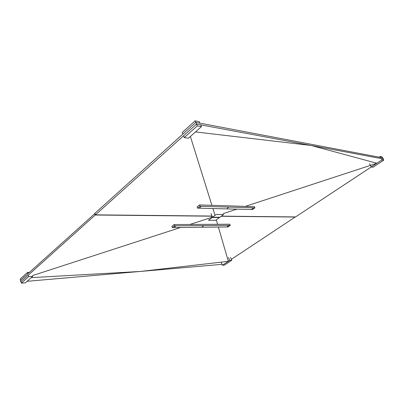 <?xml version="1.0" encoding="UTF-8"?>
<svg xmlns="http://www.w3.org/2000/svg" width="404" height="404" viewBox="0 0 404 404"><rect width="100%" height="100%" fill="white"/><g stroke="black" fill="none" stroke-linecap="round" stroke-linejoin="round"><path stroke-width="0.61" d="M231.361 259.338L295.369 216.918M94.97 213.504L20.387 280.477L21.003 281.83M212.1 216.196L95.243 215.019L94.718 213.499M295.425 217.034L221.205 216.286M95.243 215.019L20.781 281.851M27.144 281.3L222.013 264.337M21.382 283.154L28.704 276.609L32.8 276.275L25.462 282.79L21.382 283.154L20.963 281.689M20.569 280.315L20.2 279.033L27.487 272.442L29.467 272.296M28.704 276.609L28.27 275.129M27.866 273.735L27.487 272.442M231.755 260.277L229.699 260.444L222.397 265.266L224.462 265.08L231.755 260.277L230.527 257.368M229.699 260.444L228.472 257.52M222.397 265.266L221.195 262.363M212.156 217.498L219.478 217.554L215.766 220.271L208.429 220.256L212.156 217.498L211.61 216.191M219.478 217.554L219.362 217.276M172.402 227.598L171.897 226.316L174.174 224.553L229.765 224.22L230.26 225.371L228.033 226.952L172.402 227.598L174.685 225.841L174.174 224.553M174.685 225.841L230.26 225.371M254.939 207.853L200.106 206.257L199.556 204.939L197.096 206.843L197.642 208.156L252.556 209.545L254.939 207.853L254.409 206.671L199.556 204.939M200.106 206.257L197.642 208.156M175.538 226.356L174.402 226.972L175.538 226.356M203.293 226.094L202.202 226.694L203.293 226.094M228.341 225.856L227.29 226.442L228.341 225.856M196.581 124.068L383.356 158.974L382.75 157.868L195.844 122.382L94.91 213.327L95.435 214.847L196.581 124.068L195.844 122.382M369.493 163.65L371.281 166.958L382.083 159.827L383.8 160.141L373.033 167.236L371.281 166.958L295.602 216.918L221.392 216.15M212.039 216.054L95.435 214.847M197.324 125.902L184.285 137.557L188.436 138.208L201.455 126.659L197.324 125.902L196.541 124.104M195.804 122.422L195.117 120.847L182.164 132.562L182.825 134.118M184.285 137.557L183.532 135.779M201.455 126.659L200.652 124.826M199.914 123.154L199.253 121.644L195.117 120.847M383.8 160.141L383.133 158.929M382.527 157.823L381.977 156.823L380.25 156.489L379.199 157.191M382.083 159.827L381.411 158.61M380.8 157.499L380.25 156.489M212.534 217.221L219.852 217.276L223.609 214.529L216.307 214.428L212.534 217.221L210.974 213.514M200.894 206.873L199.702 207.55L200.894 206.873M228.331 207.641L227.189 208.292L228.331 207.641M252.995 208.328L251.899 208.959L252.995 208.328M218.397 227.063L228.336 261.332L140.521 271.432L31.249 277.654M32.588 275.563L180.543 227.502M189.91 224.457L212.06 217.266M216.312 219.872L217.594 224.291M190.38 136.481L211.903 205.328M212.908 208.545L215.039 215.362M223.225 213.63L236.896 209.151M245.329 206.383L376.871 163.256L311.105 145.47L195.511 131.931"/></g></svg>
